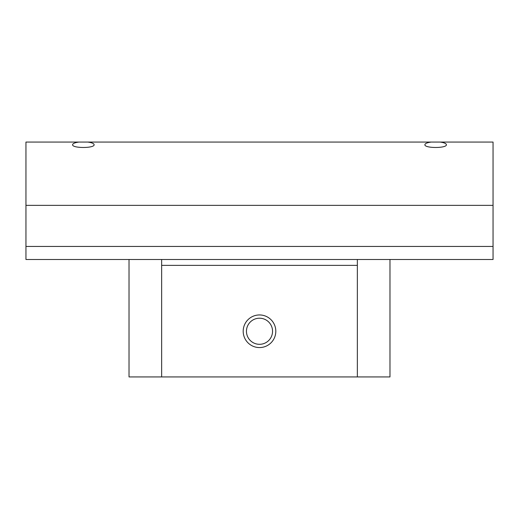 <?xml version="1.0" encoding="UTF-8"?>
<svg xmlns="http://www.w3.org/2000/svg" width="519" height="519" viewBox="0 0 519 519"><rect width="100%" height="100%" fill="white"/><g stroke="black" fill="none" stroke-linecap="round" stroke-linejoin="round"><path stroke-width="0.78" d="M272.546 331.258A13.046 13.046 0 0 0 252.974 319.964A13.046 13.046 0 0 0 252.974 342.559A13.046 13.046 0 0 0 272.546 331.258M129.023 259.5L129.023 376.93L389.977 376.93L389.977 259.5M493.05 259.5L25.95 259.5L25.95 246.454L493.05 246.454L493.05 259.5M440.112 142.07C444.108 142.621 446.21 143.497 446.405 144.697C446.924 148.402 424.354 148.402 424.879 144.697C425.074 143.497 427.169 142.621 431.172 142.07L493.05 142.07L493.05 246.454M493.05 205.355L25.95 205.355L25.95 246.454M431.172 142.07L87.828 142.07C91.831 142.621 93.926 143.497 94.121 144.697C94.646 148.402 72.076 148.402 72.595 144.697C72.79 143.497 74.892 142.621 78.888 142.07L25.95 142.07L25.95 205.355M78.888 142.07L87.828 142.07M259.5 314.949A16.31 16.31 0 0 0 243.19 331.258A16.31 16.31 0 0 0 259.5 347.568A16.31 16.31 0 0 0 275.81 331.258A16.31 16.31 0 0 0 259.5 314.949M357.357 259.5L357.357 265.371L161.643 265.371L161.643 259.5M357.357 376.93L357.357 265.371M161.643 265.371L161.643 376.93"/></g></svg>

